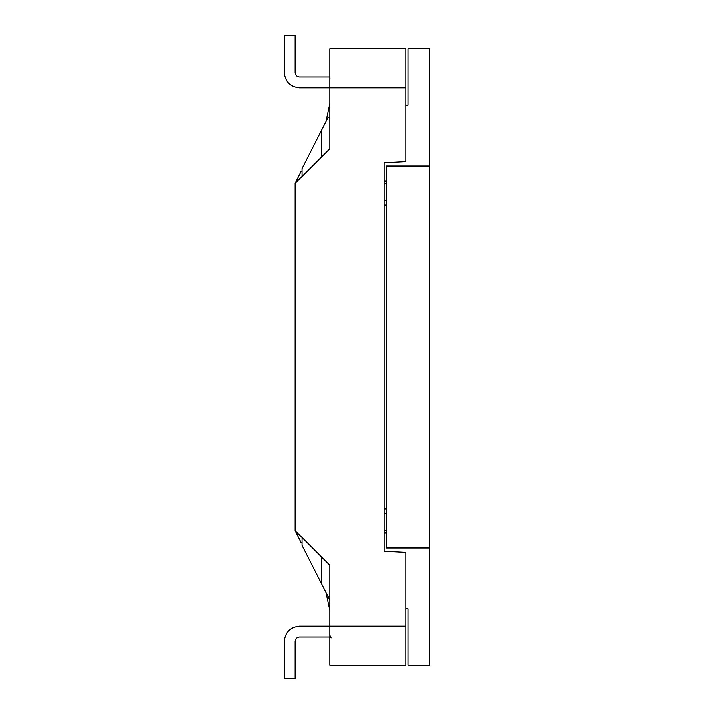 <?xml version="1.0" encoding="UTF-8"?>
<svg xmlns="http://www.w3.org/2000/svg" width="714" height="714" viewBox="0 0 714 714"><rect width="100%" height="100%" fill="white"/><g stroke="black" fill="none" stroke-linecap="round" stroke-linejoin="round"><path stroke-width="1.07" d="M329.859 148.673L295.132 183.409L295.132 530.591L329.859 565.327L329.859 626.196L405.847 626.196L405.847 552.44L384.141 551.297L384.141 162.703L405.847 161.56L405.847 87.804L329.859 87.804L329.859 148.673L329.859 87.804L405.847 87.804L405.847 161.56L384.141 162.703L384.141 551.297L405.847 552.44L405.847 626.196L329.859 626.196L329.859 565.327L295.132 530.591L295.132 183.328L329.859 148.673M405.847 48.722L405.847 87.804L405.847 48.722L329.859 48.722L405.847 48.722M405.847 626.196L405.847 665.278L329.859 665.278L329.859 626.196L329.859 665.278L405.847 665.278L405.847 626.196M295.132 530.672L301.201 542.818L295.132 530.672M329.859 87.804L329.859 48.722L329.859 87.804L299.469 87.804L329.859 87.804M329.859 103.601L325.941 121.639L329.859 103.601M301.201 171.181L295.132 183.328L301.201 171.181M384.141 508.877L386.31 508.877L384.141 508.877M386.31 513.223L384.141 513.223L386.31 513.223M384.141 530.591L386.31 530.591L384.141 530.591M386.31 183.409L384.141 183.409L386.31 183.409M384.141 200.777L386.31 200.777L384.141 200.777M384.141 205.123L386.31 205.123L384.141 205.123M325.941 592.361L329.859 610.399L325.941 592.361M299.469 626.196L329.859 626.196L299.469 626.196C290.303 627.16 285.243 632.229 284.27 641.395L284.27 678.3L295.132 678.3L295.132 641.395C295.409 638.771 296.854 637.325 299.469 637.049L329.859 637.049L299.469 637.049C296.854 637.325 295.409 638.771 295.132 641.395L295.132 678.3L284.27 678.3L284.27 641.395C285.243 632.229 290.303 627.16 299.469 626.196M299.469 76.951L329.859 76.951L299.469 76.951C296.854 76.675 295.409 75.229 295.132 72.605L295.132 35.7L284.27 35.7L284.27 72.605C285.243 81.771 290.303 86.84 299.469 87.804C290.303 86.84 285.243 81.771 284.27 72.605L284.27 35.7L295.132 35.7L295.132 72.605C295.409 75.229 296.854 76.675 299.469 76.951M429.73 165.96L429.73 665.278L408.015 665.278L408.015 608.828L405.847 608.828L408.015 608.828L408.015 665.278L429.73 665.278L429.73 548.04L386.31 548.04L429.73 548.04L429.73 165.96L386.31 165.96L429.73 165.96L429.73 48.722L429.73 165.96M329.859 596.886L328.244 596.886L329.859 596.886M328.244 117.114L329.859 117.114L328.244 117.114L321.702 129.957L321.702 156.188L322.353 156.188L321.702 156.188L321.702 129.957L328.244 117.114M321.702 557.812L322.353 557.812L321.702 557.812L321.702 584.043L328.244 596.886L302.049 545.469L302.076 537.535L302.049 545.469L321.702 584.043L321.702 557.812M302.049 168.531L321.702 129.957L302.049 168.531L302.076 176.465L302.049 168.531M405.847 105.172L408.015 105.172L408.015 48.722L429.73 48.722L408.015 48.722L408.015 105.172L405.847 105.172M386.31 181.151L384.141 181.151L386.31 181.151M329.859 600.063L328.244 596.886L329.859 600.063M384.141 532.849L386.31 532.849L384.141 532.849M386.31 165.96L386.31 548.04L386.31 165.96M331.135 637.95L329.895 635.406M329.886 78.656L330.002 78.058L329.886 78.656M330.029 77.951L329.904 78.522"/></g></svg>

